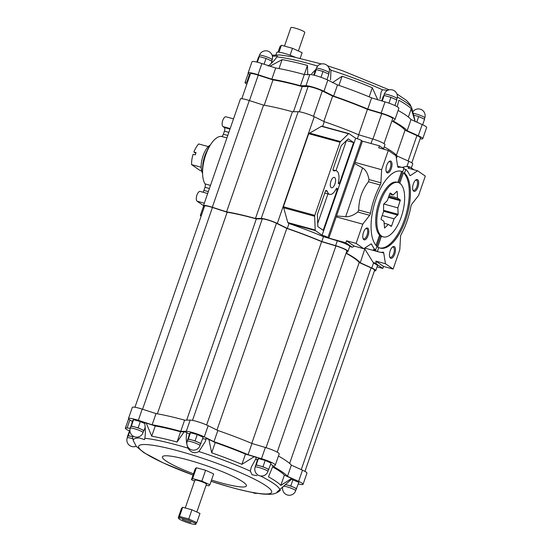 <?xml version="1.0" encoding="UTF-8"?>
<svg xmlns="http://www.w3.org/2000/svg" width="552" height="552" viewBox="0 0 552 552"><rect width="100%" height="100%" fill="white"/><g stroke="black" fill="none" stroke-linecap="round" stroke-linejoin="round"><path stroke-width="0.83" d="M210.484 185.382L205.061 183.899A3.064 1.325 -74.7 0 1 204.985 187.314L203.916 190.412A3.064 1.325 -74.7 0 1 202.888 192.193M205.061 183.899A25.985 11.247 -74.7 0 1 205.717 154.919A25.985 11.247 -74.7 0 1 221.504 136.42A3.064 1.325 -74.7 0 0 223.36 134.239L224.436 131.148A3.064 1.325 -74.7 0 0 224.284 127.484L223.008 126.601A5.147 2.229 -74.7 0 1 222.635 120.819A5.147 2.229 -74.7 0 1 226.037 116.81L233.524 118.866M203.481 205.62L197.161 201.238A5.147 2.229 -74.7 0 1 196.788 195.456A5.147 2.229 -74.7 0 1 200.19 191.454L207.676 193.51M201.121 216.184A10.419 1.414 19.1 0 1 200.383 215.301A10.419 1.414 19.1 0 1 201.514 215.052M407.838 166.49L407.003 166.311L407.838 166.49M384.206 146.873A80.902 10.978 19.1 0 1 397.233 156.057L408.756 161.26A10.419 1.414 19.1 0 1 412.737 163.882L411.33 167.932M408.756 161.26L407.003 166.311L402.022 167.408M397.233 156.057L396.398 158.479M410.605 175.439L417.643 170.782L425.309 176.095L418.644 195.353L411.778 204.205A2.449 1.063 -74.7 0 0 410.943 206.241A43.822 18.968 -74.7 0 1 401.152 234.51A2.449 1.063 -74.7 0 0 400.531 236.698L399.793 249.794L393.121 269.052L385.455 263.739L383.743 253.023A2.449 1.063 -74.7 0 0 383.219 252.174A2.449 1.063 -74.7 0 0 382.998 252.167A43.822 18.968 -74.7 0 1 379.12 252.016A43.822 18.968 -74.7 0 1 377.437 251.346L378.748 247.551A39.841 17.243 105.3 0 0 380.197 248.117A39.841 17.243 105.3 0 0 406.141 218.302A39.841 17.243 105.3 0 0 404.533 173.1L405.81 169.423A43.822 18.968 -74.7 0 1 409.674 175.136A2.449 1.063 -74.7 0 0 410.088 175.564A2.449 1.063 -74.7 0 0 410.605 175.439L409.701 175.191M406.507 166.366L409.508 167.187L408.052 168.153L417.643 170.782M413.662 191.192A6.127 2.65 105.3 0 0 418.45 185.113A6.127 2.65 105.3 0 0 415.842 179.931A6.127 2.65 105.3 0 0 413.089 184.754A6.127 2.65 105.3 0 0 412.999 190.302A6.127 2.65 105.3 0 0 413.662 191.192M390.478 258.143A6.127 2.65 105.3 0 0 395.267 252.064A6.127 2.65 105.3 0 0 392.658 246.882A6.127 2.65 105.3 0 0 389.905 251.698A6.127 2.65 105.3 0 0 389.815 257.253A6.127 2.65 105.3 0 0 390.478 258.143M378.748 247.551L377.63 247.248L381.418 236.311A28.193 12.199 105.3 0 0 382.156 236.573L383.274 236.884A28.193 12.199 105.3 0 0 401.242 216.977A28.193 12.199 105.3 0 0 398.178 182.498A28.193 12.199 105.3 0 0 378.962 206.469A28.193 12.199 105.3 0 0 383.274 236.884M379.431 235.511A28.193 12.199 105.3 0 0 380.349 236.021L381.418 236.311M380.349 236.021L376.83 246.199M375.491 250.049L375.25 250.746L377.437 251.346M402.587 171.803L398.813 182.719M399.793 183.243L403.415 172.79L404.533 173.1M403.74 168.85L405.81 169.423M398.006 167.221L398.42 167.332A43.822 18.968 -74.7 0 1 402.291 167.484A43.822 18.968 -74.7 0 1 403.981 168.153L402.705 171.831L401.587 171.527L397.819 182.401M375.25 250.746A43.822 18.968 105.3 0 1 373.421 249.483L375.608 250.077A43.822 18.968 -74.7 0 1 371.744 244.363A2.449 1.063 -74.7 0 0 371.33 243.936A2.449 1.063 -74.7 0 0 370.806 244.06L363.775 248.717L356.102 243.404L362.774 224.153L369.64 215.294A2.449 1.063 -74.7 0 0 370.475 213.258A43.822 18.968 -74.7 0 1 380.266 184.989A2.449 1.063 -74.7 0 0 380.887 182.802L381.625 169.705L388.297 150.448L395.963 155.761L397.675 166.476A2.449 1.063 -74.7 0 0 398.199 167.325A2.449 1.063 -74.7 0 0 398.42 167.332M398.178 182.498L397.06 182.195A28.193 12.199 105.3 0 0 378.81 202.95A28.193 12.199 105.3 0 0 379.59 235.048L376.015 245.364M402.705 171.831A39.841 17.243 105.3 0 0 401.263 171.272A39.841 17.243 105.3 0 0 375.312 201.08A39.841 17.243 105.3 0 0 376.926 246.289L375.608 250.077M363.816 239.672A6.127 2.65 105.3 0 0 368.605 233.593A6.127 2.65 105.3 0 0 366.004 228.411A6.127 2.65 105.3 0 0 363.25 233.227A6.127 2.65 105.3 0 0 363.154 238.781A6.127 2.65 105.3 0 0 363.816 239.672M387 172.721A6.127 2.65 105.3 0 0 391.789 166.649A6.127 2.65 105.3 0 0 389.181 161.46A6.127 2.65 105.3 0 0 386.434 166.283A6.127 2.65 105.3 0 0 386.338 171.831A6.127 2.65 105.3 0 0 387 172.721M354.184 246.088L352.721 247.054A2.449 1.063 -74.7 0 1 352.204 247.172A2.449 1.063 -74.7 0 1 352.052 247.103L345.814 242.783L346.511 240.775L354.184 246.088L363.775 248.717M409.508 167.187A2.449 1.063 -74.7 0 1 410.032 167.063A2.449 1.063 -74.7 0 1 410.177 167.132L414 169.781M348.829 133.584L321.754 126.153L308.699 133.681L283.397 206.752L287.806 222.539L289.007 223.519A80.902 10.978 19.1 0 1 323.472 236.649L321.781 241.528L335.63 245.661A10.419 1.414 19.1 0 1 348.015 251.374A10.419 1.414 19.1 0 1 347.953 251.47L346.187 253.03A80.902 10.978 19.1 0 1 360.277 262.786L371.793 267.989A10.419 1.414 19.1 0 1 375.774 270.611A10.419 1.414 19.1 0 1 374.401 270.839M323.472 236.649L337.32 240.782A10.419 1.414 19.1 0 1 349.713 246.468L352.052 247.103M289.007 223.519L287.316 228.397A80.902 10.978 19.1 0 1 321.781 241.528M204.406 206.696A10.419 1.414 19.1 0 1 203.46 205.668L240.424 98.939A10.419 1.414 19.1 0 1 249.276 100.526L263.532 105.142A80.902 10.978 19.1 0 1 292.429 111.752L298.177 111.711A10.419 1.414 19.1 0 1 314.254 116.713L324.272 121.668A80.902 10.978 19.1 0 1 358.745 134.798L372.593 138.931A10.419 1.414 19.1 0 1 384.979 144.645L383.571 148.702M358.745 134.798L357.372 138.752M324.272 121.668L322.637 126.394M365.044 248.152L360.277 262.786M375.774 270.611L377.464 265.733A10.419 1.414 19.1 0 0 374.256 263.47L373.214 262.51L376.216 263.332L375.864 261.11L385.455 263.739M364.969 249.228L373.214 262.51M292.429 111.752L255.472 218.482L261.22 218.44A10.419 1.414 19.1 0 1 277.297 223.443L287.316 228.397M203.46 205.668A10.419 1.414 19.1 0 1 212.32 207.255L226.575 211.871A80.902 10.978 19.1 0 1 255.472 218.482M263.532 105.142L226.575 211.871M241.797 98.711L250.442 73.747A9.191 1.249 19.1 0 1 258.253 75.148L272.978 79.916A79.681 10.812 19.1 0 1 302.165 86.588L293.457 111.745M302.165 86.588L308.099 86.547A9.191 1.249 19.1 0 1 322.285 90.97L332.635 96.082L323.845 121.461M332.635 96.082A79.681 10.812 19.1 0 1 367.453 109.337L358.648 134.757M367.453 109.337L381.749 113.608A9.191 1.249 19.1 0 1 392.679 118.652L384.033 143.617M391.885 120.936A79.681 10.812 19.1 0 1 405.03 130.203L396.398 155.14M405.03 130.203L416.926 135.571A9.191 1.249 19.1 0 1 420.438 137.89L411.792 162.847M272.978 79.916L264.208 105.253M250.118 74.692L249.38 74.23A11.647 1.58 19.1 0 1 248.124 72.947A11.647 1.58 19.1 0 1 258.019 74.72L271.819 79.184A82.131 11.143 19.1 0 1 300.412 85.726L305.98 85.684A11.647 1.58 19.1 0 1 323.948 91.28L333.643 96.076A82.131 11.143 19.1 0 1 367.756 109.068L381.156 113.07A11.647 1.58 19.1 0 1 394.997 119.453A11.647 1.58 19.1 0 1 394.921 119.556L393.217 121.067A82.131 11.143 19.1 0 1 407.155 130.727L418.306 135.757A11.647 1.58 19.1 0 1 422.756 138.69A11.647 1.58 19.1 0 1 420.12 138.8M246.834 84.173A11.647 1.58 19.1 0 1 245.047 82.572A11.647 1.58 19.1 0 1 246.792 82.338L247.441 82.407M248.124 72.947L252.002 61.755A11.647 1.58 19.1 0 1 261.896 63.528L275.69 67.999A82.131 11.143 19.1 0 1 304.29 74.534L309.851 74.499A11.647 1.58 19.1 0 1 327.819 80.095L337.513 84.884L333.643 96.076M269.797 66.268L282.106 59.644A79.067 10.729 -160.9 0 1 307.45 65.44L300.412 85.726M337.513 84.884A82.131 11.143 19.1 0 1 371.627 97.876L367.756 109.068M371.627 97.876L385.027 101.879A11.647 1.58 19.1 0 1 398.868 108.268L394.997 119.453M398.116 110.441A82.131 11.143 19.1 0 1 411.033 119.536L407.155 130.727M411.033 119.536L422.183 124.566A11.647 1.58 19.1 0 1 426.634 127.498L422.756 138.69M275.69 67.999L271.819 79.184M307.45 65.44L307.774 74.948M316.048 69.228L311.701 73.72M268.182 66.054C272.101 62.866 275.006 59.816 276.897 56.897A77.446 10.509 19.1 0 1 317.69 66.067M397.357 97.097A77.446 10.509 19.1 0 1 411.82 108.157L414.814 119.694M397.219 106.743L398.868 100.257A79.067 10.729 -160.9 0 1 411.226 108.813L415.201 121.64M330.524 79.881L330.993 70.18A77.446 10.509 19.1 0 1 382.419 89.762L380.983 92.488L380.004 98.849M332.463 82.641L342.095 76.231L338.928 85.374M377.768 99.891L372.324 87.74A79.067 10.729 -160.9 0 0 342.095 76.231M272.115 55.2L279.788 54.959L293.416 56.897L321.374 63.949M272.391 56.2L277.325 56.062L276.897 56.897M328.868 67.786L330.993 70.18M382.419 89.762L387.711 90.355M134.957 407.252L204.619 206.068A9.191 1.249 19.1 0 1 212.43 207.469L227.155 212.237A79.681 10.812 19.1 0 1 256.342 218.909L262.283 218.868A9.191 1.249 19.1 0 1 276.469 223.291L286.812 228.404A79.681 10.812 19.1 0 1 321.63 241.659L335.933 245.93A9.191 1.249 19.1 0 1 346.856 250.974L277.194 452.157M346.07 253.258A79.681 10.812 19.1 0 1 359.207 262.524L371.103 267.892A9.191 1.249 19.1 0 1 374.622 270.211L304.952 471.387M227.155 212.237L157.348 413.827M256.342 218.909L186.666 420.127M132.342 421.493L129.706 419.837A11.647 1.58 19.1 0 1 128.45 418.554L132.321 407.362A11.647 1.58 19.1 0 1 142.216 409.135L156.016 413.607A82.131 11.143 19.1 0 1 184.609 420.148L190.178 420.106A11.647 1.58 19.1 0 1 208.145 425.702L217.84 430.491A82.131 11.143 19.1 0 1 251.953 443.484L265.353 447.486A11.647 1.58 19.1 0 1 279.195 453.875L275.317 465.067A11.647 1.58 19.1 0 1 275.248 465.17L273.537 466.675A82.131 11.143 19.1 0 1 287.482 476.335L298.625 481.365A11.647 1.58 19.1 0 1 303.076 484.297A11.647 1.58 19.1 0 1 298.28 483.973M278.443 456.049A82.131 11.143 19.1 0 1 291.352 465.143L302.503 470.18A11.647 1.58 19.1 0 1 306.953 473.105L303.076 484.297M128.45 418.554A11.647 1.58 19.1 0 1 138.345 420.327L152.138 424.792L156.016 413.607M152.138 424.792A82.131 11.143 19.1 0 1 180.739 431.333L184.609 420.148M127.657 436.556L128.292 435.638L132.708 436.846A79.067 10.729 19.1 0 0 132.687 437.77L133.37 440.786A77.425 10.509 19.1 0 1 139.587 437.984L144.493 439.654L144.838 438.281C145.583 433.568 145.514 428.428 144.631 422.853A85.808 11.647 19.1 0 1 146.245 423.06L155.25 425.978A79.067 10.729 19.1 0 1 180.594 431.774L184.223 431.747A85.808 11.647 19.1 0 1 186.817 432.499A10.419 1.414 19.1 0 0 189.433 434.086M206.068 438.95A10.419 1.414 19.1 0 1 202.667 438.667M144.838 438.281A77.425 10.509 19.1 0 1 187.977 448.141C190.992 452.674 194.642 453.806 198.906 451.55L205.323 441.441L206.179 438.529A85.808 11.647 19.1 0 1 208.911 439.433L215.239 442.566A79.067 10.729 19.1 0 1 245.467 454.075L254.217 456.69A85.808 11.647 19.1 0 1 256.507 457.691L251.284 467.047L250.36 471.146L252.036 474.754L256.963 475.658M272.591 466.909A79.067 10.729 19.1 0 1 284.37 475.148L291.649 478.432L280.823 485.401A79.067 10.729 19.1 0 0 268.465 476.845L273.13 465.605A85.808 11.647 19.1 0 0 271.336 464.687A10.419 1.414 19.1 0 1 270.59 464.536M257.356 459.954A10.419 1.414 19.1 0 1 255.562 458.974M291.649 478.432A85.808 11.647 19.1 0 1 291.904 478.936L277.063 491.998L279.284 491.183A77.425 10.509 19.1 0 1 279.174 491.273L280.161 490.48M180.739 431.333L186.3 431.291A11.647 1.58 19.1 0 1 204.268 436.894L213.962 441.683A82.131 11.143 19.1 0 1 248.076 454.675L261.475 458.677A11.647 1.58 19.1 0 1 275.317 465.067M129.34 430.898A11.647 1.58 19.1 0 1 125.366 428.186A11.647 1.58 19.1 0 1 127.112 427.945L130.272 428.276M127.422 436.453L129.955 429.815M130.734 426.931L132.687 420.507L133.556 419.699L140.325 421.549L144.734 423.55M187.673 439.951L189.626 433.534L190.495 432.72L197.264 434.576L203.157 437.246L200.562 443.939A6.741 0.918 -160.9 0 0 200.576 443.905A6.741 0.918 -160.9 0 0 198.023 442.221L200.976 443.553M255.597 465.819L257.542 459.395L258.419 458.588L265.188 460.437L271.08 463.107L268.486 469.8M291.49 479.274L298.846 482.344L296.251 489.037M146.245 423.06L151.703 436.232A79.067 10.729 19.1 0 1 177.04 442.028L184.223 431.747M187.977 448.141C186.19 442.863 185.803 437.653 186.817 432.499M132.984 436.046L132.715 436.825A79.067 10.729 19.1 0 1 133.163 436.156M280.395 490.286L279.284 491.183M208.911 439.433L211.685 452.819A79.067 10.729 19.1 0 1 241.914 464.329L254.217 456.69M287.482 476.335L291.352 465.143M248.076 454.675L251.953 443.484M213.962 441.683L217.84 430.491M359.207 262.524L289.641 463.425M321.63 241.659L251.767 443.408M286.812 228.404L216.977 430.07M193.469 473.823A44.436 6.031 19.1 0 1 168.898 455.924A44.436 6.031 19.1 0 1 236.415 478.094A44.436 6.031 19.1 0 1 220.986 482.855A44.436 6.031 19.1 0 1 211.519 480.067M191.434 479.695L195.194 468.848L196.381 467.737L205.606 470.269L213.652 473.913L209.898 484.753L201.853 481.116L192.62 478.584L191.434 479.695L194.566 481.109M275.938 54.862L276.793 52.405A12.565 1.704 19.1 0 1 278.974 52.185A12.565 1.704 19.1 0 1 279.326 52.233A12.565 1.704 19.1 0 1 289.779 55.103A12.565 1.704 19.1 0 1 290.359 55.31A12.565 1.704 19.1 0 1 294.858 57.077L295.313 57.277M411.226 108.813L408.383 117.031M372.324 87.74L369.171 96.848M282.106 59.644L279.015 68.572M280.823 485.401L284.37 475.148M211.685 452.819L215.239 442.566M241.914 464.329L245.467 454.075M151.703 436.232L155.25 425.978M177.04 442.028L180.594 431.774M128.292 435.638L129.941 430.857M132.701 436.86A6.741 0.918 -160.9 0 0 131.673 436.563A6.741 0.918 -160.9 0 0 127.857 436.046A6.741 0.918 -160.9 0 0 127.816 436.101L127.222 437.819A6.741 6.741 0 0 0 136.178 446.251M285.349 484.504L290.759 485.988L292.946 479.674M290.759 485.988L296.659 488.651M255.362 465.709L256.231 464.894L258.419 458.588M256.231 464.894L263 466.75L265.188 460.437M263 466.75L268.9 469.421M187.438 439.841L188.308 439.033L190.495 432.72M188.308 439.033L195.077 440.882L197.264 434.576M195.077 440.882L198.023 442.221A6.741 0.918 -160.9 0 0 191.689 439.958A6.741 0.918 -160.9 0 0 187.873 439.44A6.741 0.918 -160.9 0 0 187.832 439.495L187.238 441.214A6.741 6.741 0 0 0 191.406 449.79A6.741 6.741 0 0 0 199.983 445.63A6.741 0.918 -160.9 0 0 199.472 445.029A6.741 0.918 -160.9 0 0 191.095 441.683A6.741 0.918 -160.9 0 0 187.238 441.214M130.5 426.82L131.369 426.006L133.556 419.699M131.369 426.006L138.138 427.862L140.325 421.549M138.138 427.862L144.037 430.532L145.155 427.303M144.037 430.532L143.623 430.912M296.224 489.058A6.741 0.918 -160.9 0 0 296.258 489.003A6.741 0.918 -160.9 0 0 293.705 487.319A6.741 0.918 -160.9 0 0 287.378 485.056A6.741 0.918 -160.9 0 0 285.28 484.566M268.465 469.828A6.741 0.918 -160.9 0 0 268.5 469.773A6.741 0.918 -160.9 0 0 265.947 468.089A6.741 0.918 -160.9 0 0 259.612 465.826A6.741 0.918 -160.9 0 0 255.797 465.301A6.741 0.918 -160.9 0 0 255.755 465.357L255.162 467.082A6.741 6.741 0 0 0 259.33 475.658A6.741 6.741 0 0 0 267.906 471.491A6.741 0.918 -160.9 0 0 267.396 470.897A6.741 0.918 -160.9 0 0 259.019 467.544A6.741 0.918 -160.9 0 0 255.162 467.082M143.603 430.939A6.741 0.918 -160.9 0 0 143.637 430.884A6.741 0.918 -160.9 0 0 141.084 429.201A6.741 0.918 -160.9 0 0 134.75 426.937A6.741 0.918 -160.9 0 0 130.934 426.413A6.741 0.918 -160.9 0 0 130.893 426.468L130.3 428.193A6.741 6.741 0 0 0 134.467 436.77A6.741 6.741 0 0 0 143.044 432.602A6.741 0.918 -160.9 0 0 142.533 432.009A6.741 0.918 -160.9 0 0 134.157 428.656A6.741 0.918 -160.9 0 0 130.3 428.193M413.641 115.182L418.685 116.562L416.76 122.123M418.685 116.562L424.578 119.232L422.659 124.786M381.694 100.885L383.281 96.29L384.157 95.475L390.926 97.331L388.912 103.148M384.157 95.475L382.226 101.044M390.926 97.331L396.819 100.002L394.901 105.556M313.736 75.106L315.358 70.421L316.234 69.607L323.003 71.463L320.988 77.28M316.234 69.607L314.281 75.238M323.003 71.463L328.895 74.134L326.977 79.688M256.797 62.086L258.419 57.401L259.295 56.587L266.064 58.443L264.056 64.232M259.295 56.587L257.342 62.217M266.064 58.443L271.957 61.113L271.135 63.487M205.606 470.269L201.853 481.116M196.381 467.737L192.62 478.584M206.137 485.16L208.711 485.863L209.898 484.753M196.829 512.028L206.455 484.228A6.127 0.835 -160.9 0 0 198.382 480.64A6.127 0.835 -160.9 0 0 194.877 480.219L185.258 507.985M178.324 517.569L181.498 508.385L182.691 507.274L191.917 509.806L199.962 513.45L196.781 522.627L188.736 518.99L179.51 516.458L178.324 517.569L178.648 517.714M191.917 509.806L188.736 518.99M196.222 523.151L196.781 522.627M182.691 507.274L179.51 516.458M196.188 523.186A9.191 1.249 -160.9 0 0 196.236 523.103A9.191 1.249 -160.9 0 0 192.758 520.805A9.191 1.249 -160.9 0 0 184.126 517.721A9.191 1.249 -160.9 0 0 178.917 517.01A9.191 1.249 -160.9 0 0 178.862 517.086L178.489 518.176A9.191 1.249 -160.9 0 0 178.475 518.252M182.339 519.384A9.191 1.249 -160.9 0 0 190.978 522.475M178.482 518.287A9.191 1.249 -160.9 0 0 181.967 520.474A9.191 1.249 -160.9 0 0 190.599 523.565A9.191 1.249 -160.9 0 0 195.808 524.276A9.191 1.249 -160.9 0 0 195.863 524.193A9.191 1.249 -160.9 0 0 192.379 521.895A9.191 1.249 -160.9 0 0 183.747 518.811A9.191 1.249 -160.9 0 0 178.537 518.1A9.191 1.249 -160.9 0 0 178.489 518.176L178.51 518.204M195.863 524.193L196.236 523.103M278.974 52.185L279.326 52.233M289.779 55.103L290.359 55.31M290.09 55.186L292.47 48.3L281.396 45.264L279.974 46.596L278.063 52.109M279.015 52.15L281.396 45.264M300.164 58.333L302.123 52.668L292.47 48.3M298.37 50.97L304.794 32.416A7.355 1 -160.9 0 0 298.17 29.063A7.355 1 -160.9 0 0 290.89 27.6L284.487 46.113M345.814 242.783L328.847 238.133L327.929 237.498A4.292 0.58 19.1 0 0 322.085 235.235L315.406 230.605A1.228 0.531 -74.7 0 1 315.199 230.046L314.633 216.26A1.228 0.531 -74.7 0 1 314.785 215.356L340.087 142.285A1.228 0.531 -74.7 0 1 340.501 141.567L348.547 133.743A1.228 0.531 -74.7 0 1 348.912 133.598A1.228 0.531 -74.7 0 1 348.981 133.632L355.667 138.262A4.292 0.58 19.1 0 1 361.512 140.525L362.429 141.16L379.397 145.811L384.647 149.447M379.397 145.811L378.7 147.819L388.297 150.448M328.847 238.133L336.209 216.867L362.774 224.153M336.527 215.956L345.662 216.708C349.45 216.881 353.48 215.321 357.751 212.03L358.697 210.029L370.475 213.258M336.209 216.867L355.067 162.419L381.625 169.705M358.697 210.029C358.89 199.189 362.153 189.771 368.488 181.76L368.998 179.545C367.887 173.721 365.741 169.83 362.567 167.891L354.674 163.551M377.078 266.851L382.833 268.431L376.595 264.111A2.449 1.063 -74.7 0 1 376.216 263.332M382.833 268.431L383.53 266.423L393.121 269.052M375.864 261.11L383.53 266.423M355.067 162.419L362.429 141.16M346.511 240.775L356.102 243.404M334.678 177.544A5.361 2.318 -74.7 0 1 335.064 183.561A5.361 2.318 -74.7 0 1 331.524 187.735A5.361 2.318 -74.7 0 1 330.869 187.252A5.361 2.318 -74.7 0 1 330.965 181.104A5.361 2.318 -74.7 0 1 334.36 177.392A5.361 2.318 -74.7 0 1 334.678 177.544M326.246 190.447L327.157 191.082A1.228 0.531 -74.7 0 1 327.322 191.351A12.261 5.306 -74.7 0 0 329.696 194.387A12.261 5.306 -74.7 0 0 336.23 188.784A1.228 0.531 -74.7 0 1 336.879 188.225A1.228 0.531 -74.7 0 1 336.955 188.26L337.148 188.398A1.228 0.531 -74.7 0 1 337.21 189.86L323.203 230.315L317.848 226.603L317.352 214.473L325.39 191.275A1.228 0.531 -74.7 0 1 326.17 190.412A1.228 0.531 -74.7 0 1 326.246 190.447L326.087 190.405M334.029 170.934L333.194 170.361A1.228 0.531 -74.7 0 1 333.139 168.898L341.17 145.694L348.25 138.814L353.604 142.519L339.59 182.974A1.228 0.531 -74.7 0 1 338.811 183.837A1.228 0.531 -74.7 0 1 338.742 183.802L338.555 183.678A1.228 0.531 -74.7 0 1 338.41 182.533A12.261 5.306 -74.7 0 0 336.182 170.74A12.261 5.306 -74.7 0 0 334.291 170.947A1.228 0.531 -74.7 0 1 334.098 170.968A1.228 0.531 -74.7 0 1 334.029 170.934M322.085 235.235L355.667 138.262M327.936 193.904L317.717 223.408M346.387 140.622L335.975 170.685M346.449 140.56L353.604 142.519M401.587 171.527A39.841 17.243 105.3 0 0 400.697 171.141M379.645 247.938A39.841 17.243 105.3 0 0 405.23 217.364A39.841 17.243 105.3 0 0 403.415 172.79M389.65 256.77A5.299 2.291 105.3 0 0 390.029 257.163A5.299 2.291 105.3 0 0 390.347 257.315A5.299 2.291 105.3 0 0 393.956 252.809A5.299 2.291 105.3 0 0 393.148 247.096A5.299 2.291 105.3 0 0 392.272 247.213M412.834 189.819A5.299 2.291 105.3 0 0 413.213 190.219A5.299 2.291 105.3 0 0 413.524 190.364A5.299 2.291 105.3 0 0 417.139 185.865A5.299 2.291 105.3 0 0 416.332 180.145A5.299 2.291 105.3 0 0 415.456 180.262M386.172 171.348A5.299 2.291 105.3 0 0 386.552 171.748A5.299 2.291 105.3 0 0 386.869 171.9A5.299 2.291 105.3 0 0 390.478 167.394A5.299 2.291 105.3 0 0 389.671 161.674A5.299 2.291 105.3 0 0 388.794 161.791M362.988 238.298A5.299 2.291 105.3 0 0 363.368 238.699A5.299 2.291 105.3 0 0 363.685 238.843A5.299 2.291 105.3 0 0 367.301 234.338A5.299 2.291 105.3 0 0 366.487 228.625A5.299 2.291 105.3 0 0 365.61 228.742M201.618 170.954L200.135 170.547L191.558 164.606L201.149 167.235A15.939 6.893 105.3 0 0 202.549 173.335M210.312 145.01A15.939 6.893 105.3 0 0 208.304 146.584L198.713 143.955A15.939 6.893 105.3 0 0 193.897 152L196.029 152.58A15.939 6.893 -74.7 0 0 195.229 154.877L193.103 154.291A15.939 6.893 105.3 0 0 191.558 164.606M193.897 152L195.76 153.29M208.304 146.584A15.939 6.893 105.3 0 0 201.149 167.235M393.121 194.987L396.888 191.323L397.212 191.544L397.474 198.002L400.324 199.976L397.875 207.869L398.137 214.321L394.093 218.799L391.609 225.954L391.182 226.375L388.332 224.402L384.565 228.066L383.978 221.38L381.128 219.406L381.101 218.675L383.578 211.519L383.599 204.247L387.366 200.583L389.843 193.428L390.271 193.014L393.121 194.987L389.636 194.028M206.986 150.896A17.16 7.424 105.3 0 0 202.687 166.573M210.602 144.603A22.984 9.95 105.3 0 0 202.591 173.832M396.778 191.427L397.212 191.544M389.056 195.698L397.474 198.002M388.684 196.788L400.324 199.976M388.449 197.443L400.352 200.707M383.833 204.019L397.875 207.869M383.53 210.319L398.137 214.321M383.564 211.216L397.861 215.135M382.191 215.535L394.093 218.799M389.912 225.492L391.609 225.954M384.054 223.229L388.332 224.402M370.751 244.094L371.744 244.363M337.32 240.782L335.63 245.661M372.593 138.931L371.006 143.506M373.545 262.931L371.793 267.989M314.254 116.713L277.297 223.443M298.177 111.711L261.22 218.44M249.276 100.526L212.32 207.255M308.099 86.547L299.356 111.808M322.285 90.97L313.495 116.355M381.749 113.608L372.945 139.042M416.926 135.571L408.128 160.977M258.253 75.148L249.449 100.581M309.851 74.499L305.98 85.684M327.819 80.095L323.948 91.28M385.027 101.879L381.156 113.07M422.183 124.566L418.306 135.757M249.559 74.341L246.792 82.338M261.896 63.528L258.019 74.72M260.44 475.941A77.425 10.509 19.1 0 1 279.767 489.665M198.906 451.55A77.425 10.509 19.1 0 1 250.36 471.146M138.345 420.327L142.216 409.135M127.112 427.945L129.886 419.948M298.625 481.365L302.503 470.18M261.475 458.677L265.353 447.486M204.268 436.894L208.145 425.702M186.3 431.291L190.178 420.106M212.43 207.469L142.561 409.246M371.103 267.892L301.254 469.614M335.933 245.93L266.064 447.707M276.469 223.291L206.62 424.992M262.283 218.868L192.503 420.382M193.034 475.072A70.401 9.556 19.1 0 1 147.053 444.615A70.401 9.556 19.1 0 1 254.665 479.288A70.401 9.556 19.1 0 1 231.405 487.437A70.401 9.556 19.1 0 1 211.085 481.323M132.928 438.84A6.741 0.918 -160.9 0 0 131.079 438.288A6.741 0.918 -160.9 0 0 127.222 437.819M296.258 489.003L295.665 490.728A6.741 0.918 -160.9 0 0 295.154 490.128A6.741 0.918 -160.9 0 0 286.778 486.781A6.741 0.918 -160.9 0 0 283.514 486.153M424.343 119.122L424.778 117.859A6.741 0.918 -160.9 0 0 415.897 113.912A6.741 0.918 -160.9 0 0 413.165 113.326M396.584 99.891L397.019 98.629A6.741 0.918 -160.9 0 0 388.132 94.682A6.741 0.918 -160.9 0 0 384.275 94.219L383.695 95.91M328.661 74.023L329.095 72.76A6.741 0.918 -160.9 0 0 320.215 68.814A6.741 0.918 -160.9 0 0 316.351 68.351L315.772 70.042M271.722 61.003L272.157 59.74A6.741 0.918 -160.9 0 0 263.269 55.793A6.741 0.918 -160.9 0 0 259.412 55.331L258.833 57.022M283.397 206.752L314.785 215.356M308.699 133.681L340.087 142.285M309.23 132.991L340.501 141.567M321.154 126.235L348.547 133.743M288.31 223.174L315.406 230.605M287.806 222.539L315.199 230.046M283.369 207.69L314.633 216.26M357.751 212.03L369.64 215.294M368.998 179.545L380.887 182.802M381.142 252.305L383.743 253.023M374.256 263.47L376.595 264.111M362.567 167.891L345.662 216.708M368.488 181.76L380.266 184.989M327.929 237.498L361.512 140.525M336.665 188.26L337.148 188.398M325.57 190.868L327.322 191.351M335.857 189.488L337.21 189.86M325.694 190.675L327.157 191.082M338.383 182.643L339.59 182.974M333.884 170.837L334.291 170.947M209.401 188.522L204.985 187.314M208.332 191.62L203.916 190.412M229.998 129.051L224.284 127.484M228.852 132.356L224.436 131.148M227.776 135.454L223.36 134.239M226.927 137.91L221.504 136.42M204.316 203.205L197.161 201.238M230.163 128.561L223.008 126.601M203.591 206.034L200.383 215.301M397.626 166.207L402.291 167.484M364.748 248.076L379.12 252.016M349.713 246.489L348.015 251.374M248.248 73.326L245.047 82.572M327.522 65.819L342.288 70.656L389.243 89.831M396.902 93.909L406.493 100.409L410.053 104.321L411.82 108.157M125.366 428.186L128.575 418.933M211.078 481.337L231.64 487.519C244.957 491.176 255.707 493.384 263.89 494.13L269.914 494.295C273.557 494.212 276.642 493.205 279.174 491.273M133.37 440.786L136.275 446.375L143.796 452.599L163.254 462.921L193.034 475.086M205.323 441.441L205.475 441M252.664 492.501A6.741 6.741 0 0 0 257.122 493.281M282.762 486.836A6.741 6.741 0 0 0 287.344 494.971A6.741 6.741 0 0 0 295.665 490.728M268.5 469.773L267.906 471.491M200.576 443.905L199.983 445.63M143.637 430.884L143.044 432.602M424.778 117.859A6.741 6.741 0 0 0 412.799 111.911M397.019 98.629A6.741 6.741 0 0 0 392.851 90.052A6.741 6.741 0 0 0 384.275 94.219M329.095 72.76A6.741 6.741 0 0 0 324.935 64.184A6.741 6.741 0 0 0 316.351 68.351M272.157 59.74A6.741 6.741 0 0 0 267.989 51.163A6.741 6.741 0 0 0 259.412 55.331M321.754 126.153L348.912 133.598M349.706 246.489L352.204 247.172M407.535 166.38L410.032 167.063M324.776 193.034L329.696 194.387M332.994 169.864L336.182 170.74"/></g></svg>
